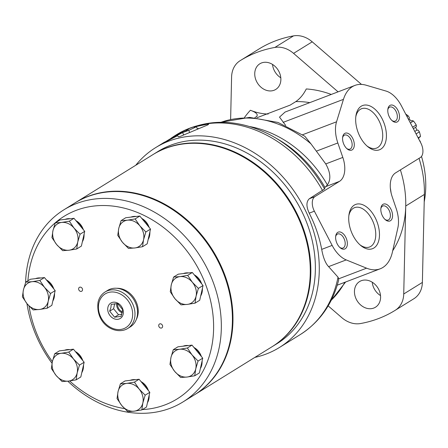 <?xml version="1.0" encoding="UTF-8"?>
<svg xmlns="http://www.w3.org/2000/svg" width="448" height="448" viewBox="0 0 448 448"><rect width="100%" height="100%" fill="white"/><g stroke="black" fill="none" stroke-linecap="round" stroke-linejoin="round"><path stroke-width="0.67" d="M80.063 234.226L74.043 228.11L69.339 221.183L61.65 222.438L55.278 222.88L59.931 219.99L73.993 218.299L84.717 231.342L81.379 246.081L76.726 248.97L77.739 242.004L80.063 234.226L84.717 231.342M50.523 293.485L44.503 287.364L39.799 280.437L32.11 281.691L25.738 282.134L30.391 279.25L44.453 277.553L55.177 290.595L51.839 305.34L47.186 308.224L48.199 301.258L50.523 293.485L55.177 290.595M78.786 355.706L84.151 362.23L80.814 376.97L76.16 379.854L77.168 372.893L79.492 365.114L73.478 358.999L68.768 352.072L73.427 349.182L78.786 355.706M68.768 352.072L61.085 353.326L54.706 353.763L59.366 350.879L73.427 349.182M144.452 385.778L149.817 392.302L146.479 407.042L141.826 409.926L142.839 402.965L145.163 395.186L139.143 389.071L134.434 382.138L139.093 379.254L144.452 385.778M134.434 382.138L126.75 383.393L120.378 383.835L125.031 380.951L139.093 379.254M197.366 351.641L202.731 358.165L199.394 372.904L194.74 375.788L195.748 368.827L198.072 361.049L192.058 354.934L187.348 348.006L192.007 345.117L197.366 351.641M187.348 348.006L179.665 349.261L173.286 349.698L177.946 346.814L192.007 345.117M198.391 288.411L192.371 282.296L187.667 275.369L179.978 276.623L173.606 277.06L178.259 274.176L192.321 272.485L197.686 279.003L203.045 285.527L199.707 300.266L195.054 303.15L196.067 296.19L198.391 288.411L203.045 285.527M145.869 231.969L139.849 225.854L135.145 218.926L127.456 220.181L121.083 220.623L125.737 217.734L139.798 216.042L150.522 229.085L147.19 243.824L142.531 246.714L143.545 239.747L145.869 231.969L150.522 229.085M67.794 381.186A113.025 91.409 -121.8 0 0 182.991 401.929L194.068 395.069A113.025 91.409 -121.8 0 0 212.223 250.841A113.025 91.409 -121.8 0 0 74.99 202.922L63.913 209.787A113.025 91.409 -121.8 0 0 28.123 262.203A113.025 91.409 -121.8 0 0 25.609 282.492M26.947 303.61A113.025 91.409 -121.8 0 0 52.024 363.278M182.991 401.929A113.025 91.409 -121.8 0 0 201.152 257.706A113.025 91.409 -121.8 0 0 63.913 209.787M142.369 409.59A107.374 86.839 -121.8 0 0 213.315 318.646A107.374 86.839 -121.8 0 0 127.506 209.037A107.374 86.839 -121.8 0 0 30.061 266.14A107.374 86.839 -121.8 0 0 27.905 280.79M29.025 305.984A107.374 86.839 -121.8 0 0 52.371 361.609M69.664 380.957A107.374 86.839 -121.8 0 0 124.538 408.598M136.237 319.642A20.345 16.453 -121.8 0 0 134.613 298.945A20.345 16.453 -121.8 0 0 116.799 288.277M75.914 220.634A13.451 10.875 58.2 0 1 83.339 229.667M84.112 234.03A13.451 10.875 58.2 0 1 84.056 235.547M141.719 218.378A13.451 10.875 58.2 0 1 149.15 227.41M149.918 231.773A13.451 10.875 58.2 0 1 149.862 233.29M193.922 347.452A13.451 10.875 58.2 0 1 201.354 356.49M202.121 360.847A13.451 10.875 58.2 0 1 202.07 362.37M158.76 325.074A2.262 1.826 -121.8 0 0 159.606 327.499A2.262 1.826 -121.8 0 0 161.857 327.869A2.262 1.826 -121.8 0 0 162.221 324.979A2.262 1.826 -121.8 0 0 159.477 324.022A2.262 1.826 -121.8 0 0 158.76 325.074M141.014 381.59A13.451 10.875 58.2 0 1 148.439 390.628M149.206 394.985A13.451 10.875 58.2 0 1 149.156 396.502M75.342 351.518A13.451 10.875 58.2 0 1 82.774 360.556M83.541 364.913A13.451 10.875 58.2 0 1 83.49 366.436M78.68 288.4A2.262 1.826 -121.8 0 0 79.526 290.83A2.262 1.826 -121.8 0 0 81.777 291.194A2.262 1.826 -121.8 0 0 82.141 288.31A2.262 1.826 -121.8 0 0 79.397 287.353A2.262 1.826 -121.8 0 0 78.68 288.4M46.374 279.888A13.451 10.875 58.2 0 1 53.805 288.921M54.572 293.283A13.451 10.875 58.2 0 1 54.516 294.801M194.242 274.814A13.451 10.875 58.2 0 1 201.667 283.853M202.44 288.21A13.451 10.875 58.2 0 1 202.384 289.733M148.17 239.484A14.694 11.883 -121.8 0 0 149.839 232.109M148.59 226.733A14.694 11.883 -121.8 0 0 141.943 218.646M136.164 216.479A14.694 11.883 -121.8 0 0 130.906 217.112M82.365 241.735A14.694 11.883 -121.8 0 0 84.034 234.366M82.779 228.984A14.694 11.883 -121.8 0 0 76.132 220.903M70.358 218.736A14.694 11.883 -121.8 0 0 65.1 219.369M52.825 300.994A14.694 11.883 -121.8 0 0 54.494 293.619M53.239 288.243A14.694 11.883 -121.8 0 0 46.592 280.157M40.818 277.99A14.694 11.883 -121.8 0 0 35.56 278.622M81.799 372.624A14.694 11.883 -121.8 0 0 83.468 365.249M82.214 359.873A14.694 11.883 -121.8 0 0 75.566 351.786M69.793 349.625A14.694 11.883 -121.8 0 0 64.529 350.258M147.465 402.696A14.694 11.883 -121.8 0 0 149.134 395.321M147.879 389.945A14.694 11.883 -121.8 0 0 141.232 381.858M135.458 379.691A14.694 11.883 -121.8 0 0 130.194 380.33M200.379 368.558A14.694 11.883 -121.8 0 0 202.048 361.183M200.794 355.807A14.694 11.883 -121.8 0 0 194.146 347.721M188.373 345.559A14.694 11.883 -121.8 0 0 183.109 346.192M200.693 295.921A14.694 11.883 -121.8 0 0 202.362 288.546M201.107 283.17A14.694 11.883 -121.8 0 0 194.46 275.083M188.686 272.922A14.694 11.883 -121.8 0 0 183.422 273.554M121.083 220.623L118.759 228.396L117.746 235.362L122.455 242.29L128.47 248.405L134.848 247.968L142.531 246.714M135.145 218.926L139.798 216.042M118.759 228.396A14.694 11.883 -121.8 0 0 122.455 242.29A14.694 11.883 -121.8 0 0 134.848 247.968A14.694 11.883 -121.8 0 0 143.545 239.747A14.694 11.883 -121.8 0 0 139.849 225.854A14.694 11.883 -121.8 0 0 127.456 220.181A14.694 11.883 -121.8 0 0 118.759 228.396M173.606 277.06L171.282 284.838L170.268 291.805L174.972 298.732L180.992 304.847L187.365 304.405L195.054 303.15M187.667 275.369L192.321 272.485M198.072 361.049L202.731 358.165M173.286 349.698L170.962 357.476L169.954 364.442L174.658 371.37L180.678 377.485L187.051 377.042L194.74 375.788M145.163 395.186L149.817 392.302M120.378 383.835L118.048 391.614L117.04 398.574L121.744 405.507L127.764 411.622L134.137 411.18L141.826 409.926M79.492 365.114L84.151 362.23M54.706 353.763L52.382 361.542L51.374 368.508L56.078 375.435L62.098 381.55L68.471 381.108L76.16 379.854M25.738 282.134L23.414 289.906L22.4 296.873L27.104 303.8L33.124 309.921L39.497 309.478L47.186 308.224M39.799 280.437L44.453 277.553M55.278 222.88L52.954 230.653L51.94 237.619L56.644 244.546L62.664 250.662L69.037 250.225L76.726 248.97M69.339 221.183L73.993 218.299M171.282 284.838A14.694 11.883 -121.8 0 0 174.972 298.732A14.694 11.883 -121.8 0 0 187.365 304.405A14.694 11.883 -121.8 0 0 196.067 296.19A14.694 11.883 -121.8 0 0 192.371 282.296A14.694 11.883 -121.8 0 0 179.978 276.623A14.694 11.883 -121.8 0 0 171.282 284.838M170.962 357.476A14.694 11.883 -121.8 0 0 174.658 371.37A14.694 11.883 -121.8 0 0 187.051 377.042A14.694 11.883 -121.8 0 0 195.748 368.827A14.694 11.883 -121.8 0 0 192.058 354.934A14.694 11.883 -121.8 0 0 179.665 349.261A14.694 11.883 -121.8 0 0 170.962 357.476M118.048 391.614A14.694 11.883 -121.8 0 0 121.744 405.507A14.694 11.883 -121.8 0 0 134.137 411.18A14.694 11.883 -121.8 0 0 142.839 402.965A14.694 11.883 -121.8 0 0 139.143 389.071A14.694 11.883 -121.8 0 0 126.75 383.393A14.694 11.883 -121.8 0 0 118.048 391.614M52.382 361.542A14.694 11.883 -121.8 0 0 56.078 375.435A14.694 11.883 -121.8 0 0 68.471 381.108A14.694 11.883 -121.8 0 0 77.168 372.893A14.694 11.883 -121.8 0 0 73.478 358.999A14.694 11.883 -121.8 0 0 61.085 353.326A14.694 11.883 -121.8 0 0 52.382 361.542M23.414 289.906A14.694 11.883 -121.8 0 0 27.104 303.8A14.694 11.883 -121.8 0 0 39.497 309.478A14.694 11.883 -121.8 0 0 48.199 301.258A14.694 11.883 -121.8 0 0 44.503 287.364A14.694 11.883 -121.8 0 0 32.11 281.691A14.694 11.883 -121.8 0 0 23.414 289.906M52.954 230.653A14.694 11.883 -121.8 0 0 56.644 244.546A14.694 11.883 -121.8 0 0 69.037 250.225A14.694 11.883 -121.8 0 0 77.739 242.004A14.694 11.883 -121.8 0 0 74.043 228.11A14.694 11.883 -121.8 0 0 61.65 222.438A14.694 11.883 -121.8 0 0 52.954 230.653M127.702 328.49L130.278 326.894A21.476 17.366 -121.8 0 0 133.728 299.488A21.476 17.366 -121.8 0 0 107.654 290.388L105.078 291.984C101.455 294.302 99.114 297.713 98.05 302.221C95.351 324.951 116.178 335.569 127.702 328.49A21.476 17.366 -121.8 0 0 131.152 301.09A21.476 17.366 -121.8 0 0 105.078 291.984M107.918 307.272A9.044 7.314 -121.8 0 0 117.813 319.312A9.044 7.314 -121.8 0 0 120.893 305.704A9.044 7.314 -121.8 0 0 107.918 307.272M122.634 309.602L121.094 316.406L114.61 317.19L109.659 311.17L110.953 307.44L111.199 304.366L117.69 303.582L122.634 309.602M114.716 303.682L113.574 308.745L109.659 311.17M113.574 308.745L118.524 314.765L114.61 317.19M118.524 314.765L121.906 314.356M117.667 303.582A6.782 5.482 -121.8 0 0 122.539 311.926M116.654 303.537A7.913 6.401 -121.8 0 0 122.338 312.917M194.348 394.89A113.025 91.409 -121.8 0 0 194.634 394.716L271.936 346.808A113.025 91.409 -121.8 0 0 290.091 202.586A113.025 91.409 -121.8 0 0 152.852 154.666L75.55 202.574A113.025 91.409 -121.8 0 0 75.27 202.748M194.634 394.716A113.025 91.409 -121.8 0 0 212.789 250.494A113.025 91.409 -121.8 0 0 75.55 202.574M272.216 346.634A113.025 91.409 -121.8 0 0 272.496 346.461A113.025 91.409 -121.8 0 0 290.657 202.233A113.025 91.409 -121.8 0 0 153.418 154.314A113.025 91.409 -121.8 0 0 153.138 154.493M272.496 346.461L277.021 343.661A113.025 91.409 -121.8 0 0 295.176 199.433A113.025 91.409 -121.8 0 0 157.937 151.514L153.418 154.314M424.211 201.919A93.246 75.41 -121.8 0 0 421.506 156.425M418.141 137.85L420.498 136.388A27.692 22.394 -121.8 0 0 419.378 131.858L416.08 133.902M412.586 127.215L416.22 124.964A27.692 22.394 -121.8 0 0 413.476 121.05L410.368 122.976M406.986 116.497L408.122 115.797A27.692 22.394 -121.8 0 0 405.748 114.128M419.378 131.858L418.225 130.25A7.347 5.942 -121.8 0 0 416.898 130.138A23.962 19.376 -121.8 0 0 415.61 127.322A7.347 5.942 -121.8 0 0 416.455 126.381L416.22 124.964M418.813 139.132A23.962 19.376 -121.8 0 0 418.729 137.766M420.571 142.503L420.084 141.014A7.347 5.942 -121.8 0 0 419.642 140.717M413.476 121.05L412.378 120.562A7.347 5.942 -121.8 0 0 411.314 121.055A7.347 5.942 -121.8 0 0 411.247 121.094A23.962 19.376 -121.8 0 0 409.058 118.95A7.347 5.942 -121.8 0 0 409.371 117.611L408.122 115.797M420.498 136.388L419.899 136.982M413.364 128.71L415.61 127.322M414.792 131.443L416.898 130.138M408.458 119.319L409.058 118.95M324.951 187.432A108.662 87.881 -121.8 0 0 278.712 139.748L274.938 137.536A115.741 93.604 -121.8 0 1 324.554 188.972L324.951 187.432L325.746 186.614L339.483 181.373A22.607 13.138 69.1 0 0 342.821 157.422L337.842 142.962A27.126 15.764 69.1 0 1 336.543 121.8L343.459 99.355A45.209 26.275 69.1 0 1 354.928 85.417A45.209 26.275 69.1 0 1 366.234 85.238L386.098 91.084A27.126 15.764 69.1 0 1 401.498 106.002L420.806 142.951A11.301 6.569 69.1 0 1 420.28 157.578L395.556 172.9A22.607 13.138 69.1 0 0 392.174 196.711L396.189 208.522A27.126 15.764 69.1 0 1 397.852 227.909L392.381 252.185A45.209 26.275 69.1 0 1 380.195 268.806A45.209 26.275 69.1 0 1 366.582 268.173L346.209 259.913A27.126 15.764 69.1 0 1 332.153 245.398L314.373 211.187A11.301 6.569 69.1 0 1 314.922 196.599L339.483 181.373M220.758 122.27L249.637 117.382L278.001 122.45L304.825 136.237L310.968 143.847L325.752 163.929C330.568 172.502 331.111 179.497 327.376 184.901L325.746 186.614M331.246 94.444A101.724 82.27 -121.8 0 0 306.275 88.95C303.554 94.427 300.054 98.65 295.77 101.629L290.119 105.129L256.85 117.79M268.178 114.033A58.324 47.169 -121.8 0 1 250.404 110.258C256.329 112.431 258.378 114.542 256.553 116.586L256.973 116.278M179.575 133.806L179.357 133.33L185.175 130.256L188.67 129.13L185.858 130.967L180.079 133.588A117.55 95.066 58.2 0 0 177.503 134.73C171.013 138.135 169.31 139.188 172.407 137.889L170.453 138.706A117.55 95.066 -121.8 0 0 170.352 138.79L163.038 143.192L177.442 135.766L177.061 135.492L182.571 132.563L188.731 130.385L196.414 126.734L193.956 127.014L207.62 124.146L207.945 124.852M182.571 132.563L183.646 134.904M172.553 138.208L172.407 137.889A117.55 95.066 -121.8 0 1 177.436 135.766L178.59 136.842L180.807 136.192L207.62 124.981L208.656 124.264L207.62 124.146M179.357 133.33L179.827 132.866M179.81 132.888L178.903 133.325L179.194 133.969M170.352 138.79L170.554 139.238M254.822 357.414A117.55 95.066 -121.8 0 0 266.207 354.026A117.55 95.066 -121.8 0 0 279.401 347.502A117.55 95.066 -121.8 0 0 298.284 197.506A117.55 95.066 -121.8 0 0 155.557 147.672A117.55 95.066 -121.8 0 0 135.744 165.267M338.027 277.183L338.688 278.807L338.626 280.269C332.455 304.046 319.642 322.162 300.194 334.617A117.55 95.066 -121.8 0 0 338.027 277.183L328.602 266.627C325.483 263.379 323.182 257.628 321.698 249.385C319.379 237.02 315.213 224.941 309.21 213.153C306.146 206.478 306.197 201.667 309.35 198.722L314.922 196.599M324.554 188.972L309.35 198.722M178.903 133.325A117.55 95.066 -121.8 0 0 175.431 135.352A117.55 95.066 -121.8 0 0 171.147 138.208M413.56 298.928A146.933 118.832 -121.8 0 0 413.711 298.833A146.933 118.832 -121.8 0 0 413.868 298.738A25.183 20.367 -121.8 0 0 422.38 282.425L424.385 194.449A101.724 82.27 -121.8 0 0 419.031 158.351M361.48 84.414L312.222 41.821A25.183 20.367 -121.8 0 0 293.524 35.885A146.933 118.832 -121.8 0 0 258.91 49.045A146.933 118.832 -121.8 0 0 258.754 49.14M328.171 305.872L341.757 317.615A25.183 20.367 -121.8 0 0 360.45 323.551A146.933 118.832 -121.8 0 0 395.069 310.391A146.933 118.832 -121.8 0 0 395.22 310.296A25.183 20.367 -121.8 0 0 403.732 293.983L405.737 206.007A101.724 82.27 -121.8 0 0 400.389 169.904M285.701 125.451L279.513 117.113L285.046 112.067L354.928 85.417M256.553 116.586L254.884 117.617M274.938 137.536A115.741 93.604 -121.8 0 0 267.366 133.454C234.892 118.149 204.551 118.597 176.344 134.786L175.431 135.352M198.682 128.486L197.378 128.822M338.066 91.846L293.574 53.374A25.183 20.367 -121.8 0 0 274.876 47.438A146.933 118.832 -121.8 0 0 240.262 60.603A146.933 118.832 -121.8 0 0 240.106 60.698A25.183 20.367 -121.8 0 0 231.594 77.011L230.63 119.33M274.064 90.266A15.086 12.202 -121.8 0 0 275.755 89.426A15.086 12.202 -121.8 0 0 278.18 70.174A15.086 12.202 -121.8 0 0 259.857 63.778A15.086 12.202 -121.8 0 0 256.85 82.018A15.086 12.202 -121.8 0 0 274.064 90.266M373.778 308.056A15.086 12.202 -121.8 0 0 375.469 307.216A15.086 12.202 -121.8 0 0 377.894 287.963A15.086 12.202 -121.8 0 0 359.57 281.562A15.086 12.202 -121.8 0 0 356.563 299.807A15.086 12.202 -121.8 0 0 373.778 308.056M372.232 282.223A15.086 12.202 -121.8 0 0 380.514 295.585M272.524 64.434A15.086 12.202 -121.8 0 0 280.801 77.795M373.906 248.007A23.682 13.765 -110.9 0 1 360.814 245.554A23.682 13.765 -110.9 0 1 348.998 214.57A23.682 13.765 -110.9 0 1 371.952 212.458A23.682 13.765 -110.9 0 1 373.906 248.007M345.234 248.758A9.044 5.253 -110.9 0 1 340.234 247.822A9.044 5.253 -110.9 0 1 335.726 235.99A9.044 5.253 -110.9 0 1 344.49 235.183A9.044 5.253 -110.9 0 1 345.234 248.758M390.438 220.741A9.044 5.253 -110.9 0 1 385.442 219.806A9.044 5.253 -110.9 0 1 380.929 207.978A9.044 5.253 -110.9 0 1 389.693 207.172A9.044 5.253 -110.9 0 1 390.438 220.741M380.856 149.106A23.682 13.765 -110.9 0 1 367.758 146.653A23.682 13.765 -110.9 0 1 355.947 115.668A23.682 13.765 -110.9 0 1 378.902 113.557A23.682 13.765 -110.9 0 1 380.856 149.106M352.184 149.856A9.044 5.253 -110.9 0 1 347.183 148.921A9.044 5.253 -110.9 0 1 342.67 137.088A9.044 5.253 -110.9 0 1 351.434 136.282A9.044 5.253 -110.9 0 1 352.184 149.856M397.387 121.839A9.044 5.253 -110.9 0 1 392.386 120.904A9.044 5.253 -110.9 0 1 387.878 109.077A9.044 5.253 -110.9 0 1 396.642 108.265A9.044 5.253 -110.9 0 1 397.387 121.839M387.8 109.726A7.515 4.368 -110.9 0 1 389.799 107.078A7.515 4.368 -110.9 0 1 396.402 112.151A7.515 4.368 -110.9 0 1 395.59 120.898A7.515 4.368 -110.9 0 1 395.153 121.117A7.515 4.368 -110.9 0 1 391.894 120.467M342.597 137.743A7.515 4.368 -110.9 0 1 344.596 135.089A7.515 4.368 -110.9 0 1 351.193 140.168A7.515 4.368 -110.9 0 1 350.386 148.915A7.515 4.368 -110.9 0 1 349.95 149.128A7.515 4.368 -110.9 0 1 346.69 148.484M355.802 116.766A21.056 12.236 -110.9 0 1 361.536 108.746A21.056 12.236 -110.9 0 1 380.038 122.97A21.056 12.236 -110.9 0 1 377.77 147.487A21.056 12.236 -110.9 0 1 376.544 148.098A21.056 12.236 -110.9 0 1 366.923 145.93M380.85 208.628A7.515 4.368 -110.9 0 1 382.85 205.979A7.515 4.368 -110.9 0 1 389.452 211.053A7.515 4.368 -110.9 0 1 388.646 219.8A7.515 4.368 -110.9 0 1 388.203 220.018A7.515 4.368 -110.9 0 1 384.95 219.369M335.647 236.645A7.515 4.368 -110.9 0 1 337.646 233.996A7.515 4.368 -110.9 0 1 344.249 239.07A7.515 4.368 -110.9 0 1 343.437 247.817A7.515 4.368 -110.9 0 1 343 248.035A7.515 4.368 -110.9 0 1 339.741 247.386M348.852 215.667A21.056 12.236 -110.9 0 1 354.586 207.648A21.056 12.236 -110.9 0 1 373.089 221.872A21.056 12.236 -110.9 0 1 370.821 246.389A21.056 12.236 -110.9 0 1 369.594 246.999A21.056 12.236 -110.9 0 1 359.979 244.832M98.857 303.122A19.779 15.999 -121.8 0 0 120.512 329.465A19.779 15.999 -121.8 0 0 127.254 299.701A19.779 15.999 -121.8 0 0 98.857 303.122M327.376 184.901A106.243 85.926 -121.8 0 0 250.085 126.622M309.781 102.631A91.549 74.043 -121.8 0 0 295.77 101.629M250.404 110.258A101.724 82.27 -121.8 0 0 244.507 117.466M188.731 130.385L189.605 132.283M322.549 190.54A117.55 95.066 -121.8 0 0 176.344 134.786M392.7 250.768A101.724 82.27 -121.8 0 0 405.737 206.007L424.385 194.449M391.082 192.842A91.549 74.043 -121.8 0 0 390.342 188.009M310.968 143.847A106.243 85.926 -121.8 0 0 221.043 122.27M331.285 300.16A106.243 85.926 -121.8 0 0 344.826 282.296M274.876 47.438L293.524 35.885M293.574 53.374L312.222 41.821M395.22 310.296L413.868 298.738M403.732 293.983L422.38 282.425M309.21 213.153L314.373 211.187M328.602 266.627L346.209 259.913M321.698 249.385L332.153 245.398M283.119 122.366L343.459 99.355M302.63 134.73L336.543 121.8M316.406 151.138L337.842 142.962M325.752 163.929L342.821 157.422M338.688 278.807L366.582 268.173M418.253 138.057L420.118 136.903M196.42 126.734L197.45 128.985M170.447 138.712L170.666 139.182M164.578 142.083L155.557 147.672M300.194 334.617L279.401 347.502M345.643 281.982L331.162 300.418M240.262 60.603L258.91 49.045M395.069 310.391L413.711 298.833M337.26 285.18L380.195 268.806"/></g></svg>
